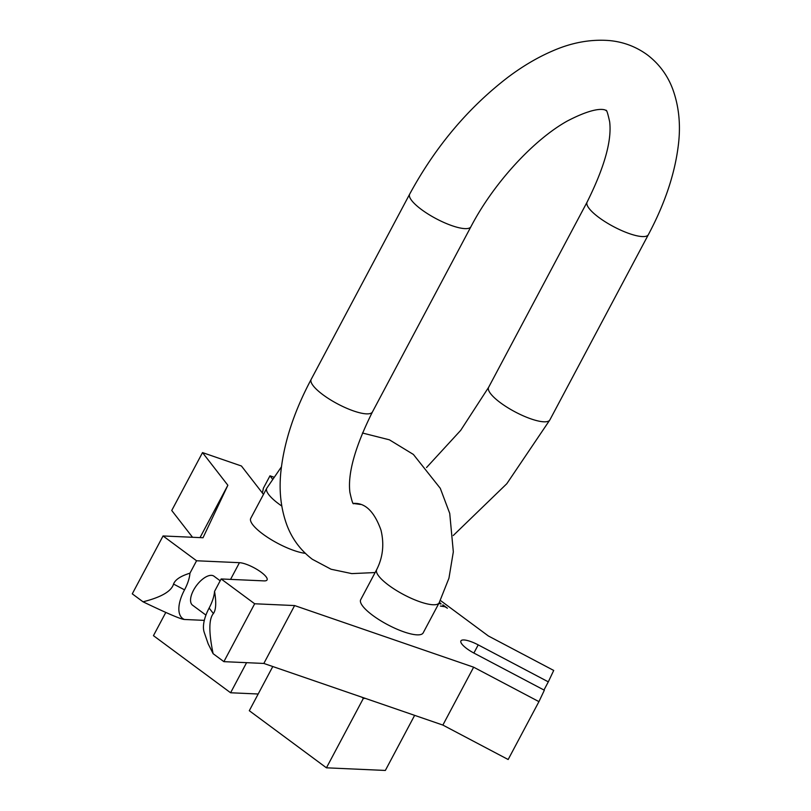<?xml version="1.0" encoding="UTF-8"?>
<svg xmlns="http://www.w3.org/2000/svg" width="811" height="811" viewBox="0 0 811 811"><rect width="100%" height="100%" fill="white"/><g stroke="black" fill="none" stroke-linecap="round" stroke-linejoin="round"><path stroke-width="1.22" d="M543.968 690.019L548.307 681.848L478.216 644.877A17.345 4.623 28 0 0 460.922 640.923A17.345 4.623 28 0 0 474.253 653.25L544.343 690.222L538.94 701.637L473.644 667.189L294.616 605.564L254.664 603.769L221.15 578.963L264.041 580.889A17.345 4.623 28 0 0 267.062 579.926A17.345 4.623 28 0 0 257.716 569.89A17.345 4.623 28 0 0 239.448 562.682L230.567 579.389M263.474 494.406L241.425 465.99L202.517 452.599L227.861 485.252L203.014 537.744L163.052 535.959L196.566 560.766L239.448 562.682M272.324 478.845L269.982 475.824L273.53 477.05M548.307 681.848L553.71 670.444L488.404 635.996L440.383 600.444M281.437 466.842L266.768 488.212L250.761 518.31A35.37 9.438 28 0 0 268.563 537.987A35.37 9.438 28 0 0 305.311 553.335M423.16 632.894A35.37 9.438 -152 0 1 417.006 634.851A35.37 9.438 -152 0 1 379.751 620.151A35.37 9.438 -152 0 1 360.702 599.684L376.699 569.586A35.37 9.438 -152 0 0 395.748 590.053A35.37 9.438 -152 0 0 433.003 604.753A35.37 9.438 -152 0 0 439.167 602.796L423.16 632.894M438.842 603.394L441.093 603.992L439.42 602.309M439.309 602.532L440.12 603.526L438.964 603.171M447.419 608.209L442.836 604.824L444.296 606.233L440.353 606.05L445.026 606.77L447.419 608.209M202.517 452.599L171.739 510.484L192.531 537.277M163.052 535.959L132.274 593.845L143.04 601.813C161.277 597.21 171.445 591.3 173.544 584.062C175.176 579.672 180.64 576.053 189.956 573.184L196.566 560.766M204.311 620.374L184.432 619.482C181.005 619.3 167.208 613.41 143.04 601.813M213.121 653.686C208.691 632.306 208.782 618.925 213.394 613.552L209.126 608.057A34.599 16.311 -53.5 0 0 204.22 632.357L208.153 643.812L213.121 653.686L223.887 661.654L263.839 663.449L361.757 697.146L442.867 725.075L508.162 759.512L538.94 701.637M165.789 612.457L153.451 635.662L230.598 692.766L246.595 662.668M258.182 694.003L230.598 692.766M414.634 715.353L385.347 770.45L326.438 767.814L249.301 710.71L272.79 666.52M365.518 698.443L363.379 698.352L361.757 697.146M363.379 698.352L326.438 767.814M263.839 663.449L294.616 605.564M442.867 725.075L473.644 667.189M223.887 661.654L254.664 603.769M213.394 613.552C216.03 609.923 216.415 602.532 214.55 591.391L221.15 578.963M184.432 619.482A34.599 16.311 -53.5 0 1 184.533 589.85A33.423 15.754 126.5 0 0 189.956 573.184M220.176 580.788L213.982 576.205A18.024 8.495 126.5 0 0 211.418 575.354A18.024 8.495 126.5 0 0 194.873 587.914A18.024 8.495 126.5 0 0 192.531 605.178L205.933 615.103M209.126 608.057A33.423 15.754 126.5 0 0 214.55 591.391M200.023 537.612L227.861 485.252M262.348 492.956A33.423 16.453 -71 0 0 263.372 488.252L269.982 475.824M440.697 603.303L440.393 603.881M478.216 644.877L473.877 653.048M184.533 589.85L173.544 584.062M266.768 488.212A35.37 9.438 28 0 0 281.772 506.034M360.479 504.452L353.637 503.509C353.079 504.827 351.832 501.097 349.896 492.307C347.584 473.533 355.096 446.739 372.442 411.947A34.691 9.256 -152 0 1 323.042 394.815A34.691 9.256 -152 0 1 311.181 379.366L409.667 194.143C435.264 146.943 467.937 108.056 507.706 77.451C522.456 66.33 537.308 57.551 552.261 51.083C571.41 42.628 590.378 39.121 609.162 40.55C623.132 41.807 635.814 46.541 647.188 54.753C658.765 63.552 667.169 74.734 672.42 88.298C678.827 105.46 680.834 124.134 678.442 144.317C675.046 173.27 665.02 203.389 648.364 234.663A34.691 9.256 28 0 1 598.964 217.53A34.691 9.256 28 0 1 587.103 202.091C604.448 167.289 611.96 140.506 609.649 121.721C607.713 112.942 606.466 109.201 605.908 110.519C607.632 112.06 602.877 102.521 567.376 120.991C534.094 139.431 493.767 182.82 470.927 226.715A34.691 9.256 -152 0 1 421.527 209.583A34.691 9.256 -152 0 1 409.667 194.143M426.535 467.531L460.699 430.357L488.617 387.323A34.691 9.256 28 0 0 500.468 402.763A34.691 9.256 28 0 0 549.878 419.895L648.364 234.663M353.444 503.357L354.853 503.367C365.873 503.357 374.581 512.258 380.967 530.09C384.363 544.14 382.934 557.299 376.699 569.586M362.426 433.003L389.402 439.815L413.387 454.444L440.292 488.323L449.73 513.414L453.329 551.835L448.949 578.202L439.167 602.796M488.617 387.323L587.103 202.091M375.128 572.556L351.802 573.61L331.07 569.241L312.357 559.286C300.79 550.476 292.376 539.295 287.135 525.731C280.718 508.568 278.71 489.895 281.103 469.721C284.499 440.758 294.525 410.64 311.181 379.366M453.248 535.524L506.794 483.731L549.878 419.895M470.927 226.715L372.442 411.947"/></g></svg>
